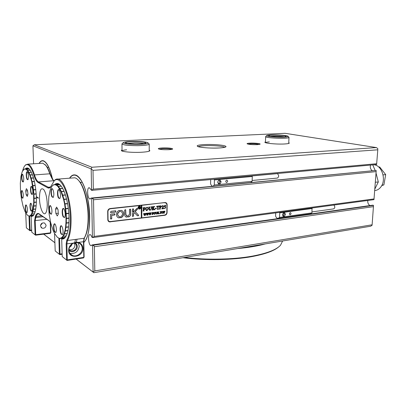 <?xml version="1.0" encoding="UTF-8"?>
<svg xmlns="http://www.w3.org/2000/svg" width="406" height="406" viewBox="0 0 406 406"><rect width="100%" height="100%" fill="white"/><g stroke="black" fill="none" stroke-linecap="round" stroke-linejoin="round"><path stroke-width="0.61" d="M374.708 190.556C377.072 190.378 379.092 189.221 380.767 187.085C386.659 180.076 381.924 165.085 373.83 164.775M381.741 185.567L383.878 184.903L381.97 185.126M383.878 184.903L385.7 174.61L383.061 174.89M385.7 174.61L379.646 166.967L378.737 167.054M288.762 142.587L289.305 143.115C289.026 143.511 287.514 143.79 284.773 143.963C277.389 144.45 264.6 143.313 264.859 142.222L265.458 141.78M269.33 141.917C267.118 142.07 265.834 142.318 265.478 142.648M257.5 144.637C251.964 144.759 248.477 144.45 247.046 143.719C247.056 143.45 247.964 143.262 249.766 143.156C253.928 142.897 260.698 143.531 260.15 144.145L257.5 144.637M259.287 144.455C257.257 143.902 254.192 143.688 250.091 143.81L247.893 144.105M168.932 149.672C163.121 149.834 159.573 149.53 158.289 148.753C158.335 148.373 159.624 148.104 162.161 147.951C168.302 147.799 171.814 148.139 172.712 148.966C172.459 149.296 171.2 149.53 168.932 149.672M171.865 149.332C170.063 148.738 166.927 148.52 162.461 148.672L159.147 149.175M149.22 150.022L149.865 150.722C149.332 151.413 146.667 151.915 141.867 152.225C133.026 152.788 121.242 151.768 121.348 150.484L122.023 149.86M126.581 149.784C123.82 150.103 122.307 150.509 122.049 151.012M83.803 242.529C87.772 238.54 89.736 229.933 89.701 216.708C89.503 196.646 81.91 175.681 75.146 174.961C73.024 174.565 71.162 175.646 69.553 178.193M39.047 163.435C40.24 161.324 41.615 160.416 43.183 160.72C46.883 161.918 50.009 168.145 52.572 179.396M91.944 167.247L376.418 147.576L285.134 133.315L34.287 144.79L91.944 167.247L91.177 168.886L32.927 145.79L33.596 163.775M94.801 270.919L372.124 224.792L373.52 205.38L372.733 205.177L92.055 244.935L92.578 245.29C93.644 245.463 94.243 245.945 94.37 246.726L94.801 270.919L93.07 272.01L92.578 245.29L373.52 205.38M370.511 165.075C369.942 167.399 370.47 169.231 372.089 170.576M92.126 190.323L376.611 164.521L377.788 149.809L93.01 170.347L93.344 189.14L91.568 190.353L89.33 187.745C86.661 186.973 87.366 198.747 90 198.986L91.183 198.057L376.159 170.413L376.139 171.616L93.532 199.777L94.187 236.419L92.771 237.566L91.908 237.226C91.365 235.632 90.746 234.754 90.056 234.602C87.457 233.968 88.503 245.554 91.051 245.666L92.055 244.935M367.785 200.478C367.557 202.807 368.288 204.502 369.978 205.568M107.697 211.409L107.803 219.682C107.879 220.828 108.427 221.569 109.453 221.899L164.836 215.292C166.186 214.977 166.932 214.074 167.074 212.582L167.13 204.751C167.064 203.548 166.511 202.812 165.46 202.553L110.158 208.537C108.646 208.862 107.829 209.816 107.697 211.409M93.111 237.52L373.967 199.645L376.139 171.616M43.741 234.15L54.947 242.752M76.176 259.043L93.857 272.685L76.105 259.053M92.436 237.561L91.715 198.326C92.796 198.488 93.405 198.97 93.532 199.777M91.183 198.057L91.715 198.326L376.159 170.413M91.568 190.353L91.177 168.886L93.01 170.347M372.124 224.792L372.008 225.406L370.516 226.249L93.857 272.685M54.952 242.813L43.675 234.155M165.937 203.096L165.425 202.548M108.61 221.463L109.524 221.559M377.788 149.809L377.803 148.642L376.418 147.576M32.927 145.79L34.287 144.79M52.46 179.234C49.918 168.211 46.827 162.111 43.193 160.943C41.696 160.649 40.367 161.476 39.209 163.425M83.798 242.24C92.751 236.074 90.65 192.84 80.555 179.691C78.749 177.092 76.947 175.595 75.151 175.214C73.121 174.834 71.324 175.823 69.761 178.178M372.779 164.872L375.058 170.287M376.032 173.047L378.316 181.934L374.819 189.074M375.337 182.269L378.316 181.934M26.238 212.404C24.867 210.541 24.984 203.401 26.36 205.213L26.451 205.334C27.567 208.105 27.74 210.552 26.963 212.668L26.238 212.404M26.354 205.208L26.278 205.182C25.192 204.791 25.355 210.689 26.471 212.181L27.106 212.47M30.998 210.922C29.557 209.004 29.709 201.635 31.16 203.558L31.242 203.665C32.404 206.487 32.581 208.994 31.764 211.181L30.998 210.922M31.15 203.543L31.054 203.513C29.912 203.101 30.064 209.166 31.232 210.689L31.912 210.973M31.556 194.225C30.074 192.358 30.272 184.73 31.764 186.74L31.81 186.801C33.003 189.638 33.17 192.19 32.313 194.449L31.556 194.225M31.749 186.724L31.653 186.689C30.465 186.247 30.597 192.515 31.8 193.992L32.465 194.246M27.238 179.513C25.786 177.747 25.984 170.099 27.435 172.083L27.461 172.114C28.633 174.915 28.79 177.447 27.938 179.711L27.238 179.513M27.43 172.073L27.339 172.037C26.177 171.591 26.299 177.884 27.476 179.285L28.09 179.508M22.584 181.771C21.208 180.051 21.361 172.646 22.741 174.519L22.777 174.565C23.903 177.32 24.055 179.787 23.249 181.974L22.584 181.771M22.741 174.514L22.665 174.489C21.559 174.057 21.691 180.173 22.812 181.548L23.391 181.776M22.142 197.971C20.802 196.205 20.919 189.044 22.264 190.835L22.335 190.927C23.431 193.662 23.594 196.088 22.817 198.204L22.142 197.971M22.264 190.835L22.193 190.81C21.122 190.409 21.279 196.331 22.371 197.752L23.01 197.971M28.76 216.053L28.486 215.855M33.038 215.774L29.059 216.149L28.516 215.87L29.861 216.119M33.693 215.165L30.922 215.464L29.922 216.104L33.059 215.764M34.408 213.82L31.876 214.094L30.978 215.408L33.728 215.109M35.114 211.785L32.688 212.039L31.922 213.998L34.449 213.729M35.708 209.115L33.338 209.359L32.729 211.912L35.155 211.653M36.139 205.898L33.799 206.131L33.368 209.197L35.738 208.953M36.373 202.229L34.048 202.452L33.82 205.943L36.154 205.71M36.398 198.23L34.084 198.443L34.058 202.244L36.378 202.021M29.922 216.104L29.633 215.911L30.683 215.241L31.622 213.86L33.059 209.141L33.749 202.274L33.586 194.124L36.205 194.007L33.896 194.235L34.079 198.219L36.393 198.001M35.809 189.769L33.495 189.967L33.881 194.002L36.19 193.794M35.21 185.588L32.896 185.781L33.47 189.734L35.779 189.536M34.439 181.629L32.11 181.812L32.856 185.557L35.175 185.364M33.52 178.026L31.171 178.204L32.064 181.604L34.393 181.426M32.49 174.885L30.115 175.057L31.12 178.016L33.465 177.838M31.399 172.311L28.968 172.479L30.054 174.9L32.434 174.732M30.313 170.373L27.775 170.545L28.902 172.357L31.338 172.19M29.333 169.119L26.573 169.307L27.709 170.459L30.252 170.287M28.537 168.576L25.4 168.784L26.507 169.256L29.288 169.074M27.978 168.602L28.506 168.566M33.881 194.002L33.586 194.124L31.805 181.832L29.821 175.169L27.501 170.733L26.314 169.52L25.152 169.023L24.055 169.246L25.334 168.779L28.516 168.566M23.315 169.855L24.264 169.023M24.228 169.028L22.183 171.758L20.894 176.666L20.325 183.355L20.518 191.053L21.452 198.904L23.025 206.05L25.07 211.678L27.329 215.094M27.359 215.124L28.516 215.87M30.978 215.408L30.709 215.21L30.922 215.464M31.922 213.998L31.597 213.911L31.876 214.094M32.729 211.912L32.444 211.744L32.688 212.039M33.368 209.197L33.074 209.06L33.338 209.359M33.82 205.943L33.52 205.832L33.799 206.131M34.058 202.244L33.754 202.168L34.048 202.452M34.079 198.219L33.774 198.184L34.084 198.443M33.596 194.241L33.896 194.235M33.47 189.734L33.17 189.78L33.495 189.967M32.856 185.557L32.561 185.643L32.896 185.781M32.064 181.604L31.78 181.731L32.11 181.812M31.12 178.016L30.871 178.27L31.171 178.204M30.054 174.9L29.821 175.169L30.115 175.057M28.902 172.357L28.684 172.631L28.968 172.479M27.709 170.459L27.501 170.733L27.775 170.545M26.507 169.256L26.344 169.546L26.573 169.307M25.334 168.779L25.121 169.023L25.4 168.784M27.963 194.119L27.496 190.216L26.375 188.653L25.73 190.972L26.192 194.839L27.303 196.428L27.963 194.119M27.801 194.697L26.192 194.839M27.567 190.815L25.73 190.972M30.1 175.067L29.79 175.087M33.505 177.975L30.846 178.173M34.414 181.523L31.78 181.731M35.185 185.425L32.561 185.643M35.784 189.556L33.17 189.78M36.398 198.164L33.779 198.407M36.378 202.127L33.749 202.381M36.149 205.756L33.5 206.025M33.353 209.191L33.048 209.222M59.433 190.328C60.697 193.576 60.814 196.331 59.794 198.6L58.525 198.042C56.789 195.256 57.454 187.531 59.23 190.028L59.433 190.328M59.159 189.942L58.966 189.856C57.561 189.353 57.444 195.626 58.809 197.798L59.53 198.493L59.976 198.351M52.836 189.399C54.044 192.581 54.16 195.266 53.186 197.453L52.004 196.905C50.369 194.22 50.948 186.74 52.623 189.079L52.836 189.399M52.572 189.013L52.399 188.942C51.075 188.46 50.983 194.56 52.278 196.666L52.963 197.341L53.359 197.214M50.953 206.39C52.12 209.526 52.242 212.145 51.323 214.246L50.146 213.647C48.578 210.963 49.075 203.792 50.694 205.994L50.953 206.39M50.643 205.938L50.491 205.878C49.222 205.436 49.172 211.298 50.415 213.414L51.12 214.129L51.491 214.013M55.399 224.67C56.576 227.822 56.713 230.446 55.81 232.536L54.551 231.877C52.958 229.085 53.45 222.001 55.099 224.208L55.399 224.67M55.043 224.148L54.876 224.082C53.597 223.665 53.562 229.446 54.825 231.643L55.592 232.43L55.977 232.298M62.037 226.619C63.265 229.837 63.412 232.526 62.463 234.693L61.113 234.023C59.423 231.121 59.986 223.813 61.737 226.167L62.037 226.619M61.666 226.086L61.473 226.01C60.118 225.574 60.068 231.511 61.397 233.78L62.204 234.597L62.636 234.445M64.194 209.278C65.467 212.541 65.605 215.302 64.595 217.555L63.24 216.936C61.473 214.033 62.128 206.4 63.945 208.907L64.194 209.278M63.869 208.811L63.656 208.725C62.235 208.242 62.143 214.434 63.524 216.692L64.315 217.459L64.777 217.301M68.325 208.562L65.706 208.841L66.168 213.475L68.787 213.186M67.584 203.761L64.96 204.025L65.67 208.572L68.294 208.298M66.609 199.209L63.97 199.463L64.909 203.771L67.538 203.507M65.437 195.058L62.773 195.306L63.909 199.224L66.548 198.97M64.112 191.439L61.413 191.683L62.702 195.093L65.366 194.844M62.702 188.47L59.931 188.709L61.331 191.505L64.036 191.262M61.281 186.227L58.383 186.476L59.849 188.567L62.625 188.328M59.961 184.771L56.815 185.034L58.297 186.374L61.21 186.131M58.834 184.126L55.282 184.415L56.733 184.979L59.885 184.715M58.028 184.177L58.723 184.085M66.168 213.475L65.823 213.617L64.595 204L63.61 199.493L61.073 191.81L58.068 186.689L56.52 185.283L55.003 184.694L53.562 184.923L55.201 184.41L58.799 184.111M53.749 184.664L52.247 185.953L53.8 184.664M52.135 186.085L51.11 187.679M59.139 238.363L58.824 238.149M64.427 238.007L60.585 238.51L58.865 238.165L60.585 238.51M65.183 237.408L61.991 237.825L60.667 238.495L64.437 237.997M66.214 235.937L63.265 236.322L62.062 237.764L65.244 237.348M67.157 233.668L64.371 234.029L63.331 236.216L66.264 235.835M67.969 230.664L65.259 231.004L64.422 233.881L67.208 233.526M68.807 213.454L66.183 213.744L66.376 218.306L69 218.007M69.005 218.266L66.381 218.565L66.3 222.909L68.939 222.595M68.924 222.838L66.285 223.148L65.934 227.127L68.599 226.802M65.67 208.572L65.341 208.765L65.706 208.841M64.909 203.771L64.569 203.873L64.96 204.025M63.909 199.224L63.61 199.493L63.97 199.463M62.702 195.093L62.458 195.489L62.773 195.306M61.108 191.901L61.413 191.683L61.108 191.901M61.331 191.505L61.032 191.723M59.849 188.567L59.56 188.815L59.931 188.709M58.297 186.374L58.068 186.689L58.383 186.476M56.733 184.979L56.52 185.283L56.815 185.034M55.201 184.41L55.043 184.7L55.282 184.415M51.085 187.739L50.111 190.211L48.816 196.869L48.492 205.142L49.146 214.104L50.714 222.777L53.029 230.217L54.394 233.206L57.312 237.211M57.353 237.246L58.865 238.165M60.667 238.495L60.337 238.281L61.727 237.576L61.991 237.825M62.062 237.764L61.727 237.576L62.981 236.064L63.265 236.322M63.331 236.216L62.981 236.064L64.067 233.77L64.371 234.029M64.422 233.881L64.067 233.77L64.945 230.755L65.259 231.004M66.376 218.306L66.026 218.398L65.823 213.617L66.183 213.744M66.3 222.909L65.939 222.945L66.026 218.398L66.381 218.565M65.934 227.127L65.574 227.111L65.939 222.945L66.285 223.148M65.3 230.821L64.945 230.755L65.574 227.111L65.909 227.34L65.3 230.821L68.005 230.481M55.556 209.029L55.876 213.46L57.261 215.982L58.342 214.058L58.022 209.582L56.622 207.075L55.556 209.029L57.591 208.816M68.573 227.015L65.909 227.34M58.281 213.196L55.876 213.46M68.594 226.847L65.564 227.218M68.929 222.711L65.934 223.067M69.005 218.189L66.026 218.529M68.802 213.424L65.833 213.749M65.27 230.806L64.924 230.847M64.295 233.81L64.041 233.841M59.839 188.79L59.56 188.815M65.417 194.997L62.387 195.276M66.579 199.082L63.58 199.371M67.548 203.573L64.569 203.873M68.294 208.319L65.325 208.628M54.962 184.395C56.84 182.705 58.9 183.253 61.139 186.034C65.224 191.109 68.726 204.761 68.984 217.18C69.111 227.441 67.792 234.287 65.016 237.723C63.996 238.835 62.889 239.235 61.702 238.921L62.209 256.556L66.609 260.084L66.173 243.93L66.792 240.098C70.817 233.724 71.563 215.251 68.213 199.95C64.914 184.583 58.515 176.346 54.252 180.782L50.369 187.328C49.527 188.156 48.624 188.303 47.664 187.78L38.012 182.441C36.494 181.523 35.134 179.117 33.931 175.23C31.018 166.379 28.121 163.07 25.238 165.303C24.182 166.308 23.325 168.135 22.655 170.784M60.164 184.933L58.342 183.974L56.246 184.324M82.92 248.34C83.504 257.328 68.573 259.632 68.614 250.395C68.685 247.284 70.111 244.874 72.892 243.158L76.445 242.22L78.404 242.402C81.21 243.336 82.712 245.315 82.92 248.34M74.765 242.747C76.318 243.443 77.15 244.666 77.257 246.422C77.571 250.669 71.354 253.532 68.944 250.203C69.096 252.644 70.233 254.384 72.359 255.399C76.602 257.46 82.54 253.141 82.24 248.284C82.088 245.706 80.865 243.925 78.576 242.94L78.038 242.763L78.404 242.402L83.474 241.707L84.098 238.266C86.864 233.795 88.203 226.421 88.112 216.144C87.914 202.371 83.976 187.222 79.185 181.162C77.693 179.224 76.211 178.102 74.745 177.792L72.649 177.955M68.969 249.446L70.522 250.746C73.943 251.4 75.968 249.939 76.587 246.361C76.49 244.793 75.744 243.696 74.349 243.082L74.019 242.971M77.916 179.706L79.642 181.583C84.362 187.552 88.234 202.437 88.427 215.977C88.513 226.076 87.194 233.328 84.473 237.733L83.783 241.509L84.113 256.973L83.55 257.917L67.046 260.439L62.209 256.556M69.512 247.269C70.883 246.594 71.715 245.528 72.004 244.067M74.222 243.037L74.983 245.214C74.415 248.685 72.451 250.157 69.091 249.624M78.125 242.788L79.226 246.143C78.363 251.634 75.257 254.034 69.913 253.349M42.493 222.995L40.473 225.523M40.458 225.914L41.96 228.126C44.32 228.614 45.705 227.649 46.106 225.249L44.553 223.006C42.209 222.564 40.844 223.533 40.458 225.914M39.483 198.798C39.692 207.451 43.143 216.017 45.467 213.307C46.741 211.785 47.324 208.557 47.228 203.619C46.868 197.118 45.695 192.414 43.711 189.511C40.93 187.262 39.524 190.358 39.483 198.798M29.202 168.987L28.1 168.429L26.618 168.693M53.907 181.147L54.673 180.249C55.734 179.203 56.886 178.813 58.134 179.082C64.026 179.787 70.761 199.392 71.075 218.098C71.233 228.527 70.015 235.998 67.426 240.509L66.858 243.991L67.289 259.901L83.809 257.384L83.474 241.707L83.783 241.509M78.038 242.763L74.745 242.752L75.455 239.428L84.098 238.266L84.473 237.733M31.683 230.517L29.958 230.725L26.354 227.837L29.557 230.4L28.993 216.134M62.143 254.273L59.783 254.618L55.201 250.944L59.357 254.273L58.88 238.195M49.299 220.96L38.768 213.881C37.662 213.708 36.748 214.571 36.022 216.464L35.175 220.676L35.703 234.683L50.577 232.816L50.232 222.057M50.557 222.539L50.877 232.476L50.39 233.313L35.525 235.181L31.749 232.156L35.119 234.856L34.581 220.625L35.454 216.119C36.413 213.657 37.641 212.901 39.143 213.86L48.74 220.504L50.72 222.803M44.959 164.486L46.137 165.719C47.583 167.556 48.908 170.332 50.116 174.052L53.369 180.36M25.71 212.911L26.354 227.837M25.522 168.769C26.801 167.46 28.217 167.739 29.76 169.612C33.378 174.94 35.576 183.943 36.352 196.621L38.235 197.793L38.255 198.255L36.367 197.077C36.565 206.816 35.484 213.079 33.13 215.87L31.145 216.596L31.749 232.156M54.546 233.486L55.201 250.944M54.15 180.832L52.455 179.432L49.745 173.804C48.522 170.018 47.172 167.196 45.705 165.328L42.838 163.202L41.468 163.288M25.05 165.486L25.634 164.836L27.887 164.136C30.222 164.8 32.419 168.388 34.48 174.91C35.657 178.701 36.987 181.046 38.468 181.934L48.796 187.506L50.917 186.669M64.234 238.114L62.275 238.373L65.676 236.86M36.855 196.93L36.367 197.077M31.145 216.596L33.637 215.241M59.555 238.5L60.012 254.09L62.128 253.78M29.572 216.175L30.125 230.232L31.668 230.045M74.745 242.752L72.918 243.468C70.334 245.057 69.01 247.3 68.944 250.187M61.702 238.921L62.275 238.373M83.55 257.917L84.113 256.973M67.289 259.901L66.787 260.226L67.046 260.439M60.012 254.09L59.525 254.41L59.783 254.618M50.39 233.313L50.877 232.476M35.703 234.683L35.271 234.978L35.525 235.181M30.125 230.232L29.704 230.522L29.958 230.725M76.221 242.549L77.049 239.215M66.173 243.93L72.892 243.158L72.918 243.468M278.755 246.853C274.136 250.872 265.199 254.12 251.948 256.597C232.724 260.119 205.512 260.611 182.974 257.724M184.471 257.475C206.877 260.16 233.46 259.581 252.37 256.13C267.021 253.374 276.405 249.736 280.521 245.224L282.546 241.139M265.275 243.915C257.744 246.031 248.508 247.579 237.556 248.563M139.938 206.4L139.654 206.299C138.786 206.278 138.284 206.735 138.157 207.679L138.837 208.745M140.623 207.466L139.765 206.349C138.898 206.329 138.4 206.786 138.273 207.73L139.121 208.846C139.994 208.872 140.496 208.415 140.623 207.466M138.035 207.755L139.055 209.095C140.1 209.131 140.704 208.577 140.857 207.441L139.826 206.101C138.786 206.075 138.187 206.624 138.035 207.755M138.725 208.978L138.943 209.039C139.989 209.075 140.588 208.527 140.745 207.39L140.045 206.162M138.634 215.363L135.269 211.663L137.649 208.958L137.502 208.334L136.863 208.395L132.589 212.952L132.381 216.185L132.671 216.454L133.569 216.043L133.564 213.932L134.416 212.632L137.284 215.652L138.284 215.779L138.634 215.363M137.401 215.748L138.172 215.728L138.431 215.063L135.157 211.612L137.538 208.907L137.512 208.339M123.723 213.698C123.617 211.917 122.754 210.79 121.14 210.333L120.415 210.623L120.8 211.597C121.871 211.907 122.439 212.653 122.516 213.84C122.445 215.114 121.841 216.007 120.694 216.53L120.475 217.53L120.836 217.794C122.648 217.048 123.612 215.682 123.723 213.698M120.678 217.799L120.729 217.738C122.541 216.992 123.5 215.632 123.617 213.647C123.561 212.236 122.967 211.211 121.825 210.567M151.144 207.07L150.788 206.913L151.829 206.796L151.458 207.085L151.413 208.73L150.261 210.252L149.753 210.247L149.154 209.714L149.083 207.689L148.667 207.151L149.921 207.009L149.555 207.273L149.499 209.07L150.276 210.12L151.205 208.775L151.144 207.07M154.067 206.994L153.133 208.08L155.041 209.658L153.691 209.811L153.772 209.293L152.737 208.308L152.763 209.669L153.143 209.877L151.905 210.019L152.321 209.389L152.296 206.994L151.91 206.786L153.153 206.649L152.737 208.253L153.838 206.964L153.63 206.593L154.711 206.471L153.605 207.537M156.356 208.613L155.249 208.74L155.249 208.339L156.356 208.212L156.356 208.613L155.249 208.674M156.691 206.933L156.731 206.248L159.147 205.974L159.188 206.654L158.761 206.177L158.127 206.223L158.117 208.725L158.523 209.252L157.295 209.394L157.66 209.136L157.716 206.268L157.066 206.375L156.691 206.933M161.547 206.573L160.619 207.547L160.121 207.547L160.172 208.867L160.517 209.024L159.299 209.166L159.71 208.542L159.66 206.111L159.309 205.959L160.933 205.837L161.547 206.573L160.619 207.547M141.344 217.844L141.811 217.855L141.79 205.324L164.212 202.614M141.811 217.855L164.613 215.073C165.963 214.759 166.714 213.855 166.856 212.363L166.902 205.02C166.841 203.817 166.287 203.086 165.237 202.827L164.689 202.812M145.526 213.454L146.069 213.394L145.272 215.454L144.81 214.322L144.374 215.561L143.541 213.637L144.226 213.556L144.48 215.078L144.734 214.104L144.374 213.536L145.094 213.454L145.312 214.962L145.526 213.454M148.119 213.15L148.662 213.084L147.865 215.139L147.408 214.013L146.972 215.251L146.145 213.328L146.83 213.246L147.079 214.769L147.337 213.795L146.977 213.231L147.688 213.145L147.906 214.652L148.119 213.15M150.702 212.845L151.24 212.78L150.448 214.83L149.997 213.708L149.56 214.936L148.738 213.023L149.418 212.942L149.667 214.459L149.921 213.485L149.565 212.927L150.276 212.84L150.489 214.343L150.702 212.845M153.245 212.932L152.458 212.663L152.458 213.52L153.067 213.17L153.067 213.805L152.458 213.602L152.707 214.53L151.945 214.622L152.204 212.972L151.951 212.642L153.27 212.485L153.245 212.932M153.549 213.434L153.844 212.648L154.453 212.318L155.32 213.221L154.427 214.353L153.549 213.434M165.003 211.633L164.131 212.231L164.374 213.13L163.628 213.221L163.638 211.262L164.638 211.186L165.003 211.633L164.435 212.226M161.771 212.455L162.06 211.673L162.664 211.348L163.511 212.247L162.633 213.368L161.771 212.455M160.096 212.099L160.126 211.678L161.598 211.501L161.624 211.917L160.974 211.658L161.218 213.51L160.466 213.602L160.725 211.688L160.096 212.099M159.69 213.723L159.736 213.394L159.568 213.668M158.726 212.115L158.157 212.78L159.314 213.739L158.492 213.84L157.914 212.922L158.162 213.876L157.406 213.967L157.416 211.998L158.167 211.907L157.914 212.886L158.604 212.069M156.949 212.171L157.366 212.003L157.107 213.18L156.097 214.114L155.447 212.231L156.203 212.14L155.95 213.399L156.417 214.033L156.98 213.211L156.949 212.171M164.202 206.649L164.75 205.345L165.76 205.233L164.516 206.207L165.44 206.563L165.704 207.278L165.085 208.41L164.125 208.349L164.841 208.349L165.435 207.562L164.821 206.7L164.202 206.649M162.968 208.385L163.684 208.045L163.481 208.684L161.781 208.877L163.166 206.527L162.593 205.898L161.872 206.512L162.71 205.532L163.532 206.273L162.202 208.476L162.968 208.385M145.536 209.12L146.018 207.821L147.028 207.293L147.408 207.304L148.459 208.78L146.992 210.633L146.561 210.618L145.536 209.12M145.028 208.283L144.698 207.765L143.729 207.842L143.729 209.247L144.739 208.679L144.739 209.719L144.434 209.318L143.729 209.379L143.76 210.709L144.15 210.917L142.887 211.059L143.308 210.425L143.277 208.014L142.887 207.801L145.074 207.557L145.028 208.283M139.862 207.953L140.222 208.222L139.837 208.268L139.187 207.623L139.385 208.319L138.796 208.385L138.796 206.872L139.649 206.811L139.913 207.121L139.562 207.532L140.009 208.121M141.699 217.804L141.679 205.274L141.207 205.324L141.344 217.915L109.701 221.615L110.32 221.955M141.324 205.375L110.407 208.77C108.899 209.095 108.082 210.049 107.95 211.638L108.052 219.397C108.123 220.544 108.676 221.285 109.701 221.615M129.509 214.297L128.083 215.86L128.326 216.971C129.778 216.647 130.57 215.708 130.707 214.155L130.676 209.394L129.768 209.191L129.484 209.526L129.509 214.297M132.635 208.867L132.361 211.384L133.264 211.582L133.538 209.07L132.635 208.867M119.465 211.704L119.684 210.704L119.323 210.44C115.766 211.404 115.456 217.251 118.917 217.885L119.745 217.616L119.74 216.946L119.318 216.631C117.09 215.16 117.141 213.515 119.465 211.704L119.476 210.43M127.119 215.845L125.906 214.718L125.662 209.663L124.667 210.075L124.703 214.86C124.774 216.028 125.327 216.763 126.362 217.073L127.367 216.961L127.119 215.845M111.731 215.347L114.639 215.013L114.939 214.662L114.624 213.723L110.777 214.165L110.478 214.515L110.528 218.783L111.472 218.986L111.767 218.636L111.625 215.292L114.533 214.957L114.725 213.729M115.593 212.069L115.893 211.719L115.578 210.78L111.183 211.277L110.447 212.135L110.762 212.617L115.593 212.069L115.68 210.79M165.176 202.802L164.704 202.564M108.021 220.681L108.859 221.179M128.21 216.987L128.22 216.916C129.666 216.591 130.458 215.652 130.595 214.104L130.473 209.12M132.564 211.648L133.437 211.191L133.33 208.801M120.653 211.572L121.237 211.744M118.775 216.423C116.994 214.774 117.187 213.186 119.359 211.653M118.136 217.586L119.288 217.91L119.638 217.56L119.537 216.677M126.454 215.713L125.799 214.662L125.667 209.663M125.84 216.875L127.139 217.043L127.235 215.835M110.625 218.996L111.665 218.58L111.625 215.292M132.579 216.449L133.462 215.987L133.452 213.876L134.416 212.632M110.665 212.612L115.487 212.013M164.014 212.176L164.161 213.038M164.232 213.084L163.77 213.14M164.679 211.191L164.887 211.582M164.197 211.211L164.014 212.099L164.704 211.683L164.197 211.211L164.131 212.155M162.963 211.374L163.511 212.247M163.395 212.196L162.933 213.15M162.512 213.317L162.182 213.287M162.207 211.536L161.948 212.363L162.349 213.226M162.821 211.445L162.486 211.389M163.034 211.587L162.253 211.678L162.07 212.414L162.481 213.282L163.212 212.318L163.034 211.587M160.857 211.607L160.999 213.419M161.075 213.46L160.603 213.52M160.324 211.754L160.725 211.688M158.842 213.429L158.157 212.78M158.726 213.378L159.061 213.612M158.573 213.764L159.314 213.739M157.929 213.754L157.914 212.922M158.03 213.825L157.548 213.886M157.873 211.968L157.914 212.292M157.797 212.242L157.914 212.886M158.913 211.82L158.609 212.064M157.02 212.13L156.975 213.404M156.29 214.063L155.94 214.048M155.868 212.247L155.95 213.399M155.833 213.343L156.122 213.972M154.772 212.348L155.32 213.221M155.204 213.17L154.716 214.15M154.31 214.302L153.96 214.266M154.006 212.495L153.737 213.338L154.138 214.211M153.925 214.063L154.427 214.272L155.016 213.292L154.833 212.556L154.27 212.358M154.483 212.358L154.036 212.648L154.041 214.119M152.747 212.566L152.458 212.663M152.341 212.612L152.458 213.52M152.341 213.546L152.473 214.409M152.575 214.48L152.088 214.541M150.469 214.332L150.347 214.744M149.718 214.256L149.997 213.708M149.2 212.967L149.672 214.926M149.966 212.998L150.489 214.343M147.891 214.642L147.764 215.053M147.084 215.236L147.408 214.013M146.536 213.399L146.708 213.693M146.596 213.637L147.079 214.769M147.383 213.307L147.906 214.652M145.297 214.952L145.17 215.368M144.485 215.545L144.81 214.322M143.932 213.703L144.105 214.003M143.993 213.947L144.48 215.078M144.785 213.612L145.312 214.962M139.791 208.207L140.222 208.222M139.075 207.573L139.217 208.242M139.248 208.268L138.933 208.303M139.669 206.811L139.913 207.121M139.801 207.07L139.562 207.436M139.461 207.502L139.75 207.902M139.233 206.821L139.248 207.557L139.679 207.167L139.268 206.816M139.075 206.882L139.187 207.562M165.612 205.248L165.587 205.649M165.47 205.598L164.714 205.751M165.024 206.294L165.44 206.563M165.323 206.512L165.704 207.278M165.587 207.227L165.085 208.41M164.968 208.364L164.603 208.598M164.704 206.654L164.222 206.593M163.501 208.207L163.481 208.684M163.364 208.633L161.781 208.816M162.476 205.847L161.933 206.218M163.034 205.558L163.532 206.273M163.415 206.223L163.425 206.766M163.308 206.715L162.902 207.628M160.502 207.496L160.121 207.547M160.005 207.496L160.172 208.867M160.4 208.973L159.299 209.1M161.05 205.862L161.431 206.522M160.659 205.984L160.01 205.994L160.005 207.37L160.487 207.425L161.06 206.659L160.609 205.969L160.126 206.045L160.121 207.42M159.035 205.989L159.061 206.436M158.436 206.126L158.127 206.223M158.01 206.172L158.173 209.1M158.406 209.202L157.295 209.334M157.066 206.375L157.716 206.268M156.949 206.324L156.711 206.608M156.239 208.222L156.239 208.562M153.488 207.486L153.133 208.08M153.021 208.029L154.265 209.146M154.148 209.095L154.661 209.476M154.925 209.608L153.691 209.75M152.763 209.669L152.737 208.308M153.032 209.826L151.905 209.953M152.742 206.776L152.737 207.278M152.62 207.227L152.737 208.253M154.595 206.512L153.95 206.943M151.342 207.035L151.296 208.679L150.261 210.252M150.144 210.201L149.52 210.166M149.438 207.222L149.499 209.07M149.388 209.019L149.829 210.044M147.586 207.354L148.459 208.78M148.347 208.725L146.992 210.633M146.881 210.582L146.256 210.511M147.342 207.461L146.226 207.776L145.921 208.999L146.551 210.415M147.657 207.684L146.987 207.43L146.343 207.831L146.038 209.049L146.739 210.491L147.962 208.897L147.657 207.684M144.719 207.77L144.399 207.765M144.287 207.715L143.729 207.842M143.612 207.791L143.729 209.247M144.622 208.862L144.622 209.491M144.16 209.268L143.729 209.379M143.617 209.329L143.76 210.709M144.039 210.861L142.887 210.993M144.962 207.567L144.993 208.121M276.973 173.666L277.405 173.661C279.079 175.402 279.069 176.869 277.374 178.072L252.141 180.487M226.685 182.472C227.918 181.695 227.989 180.919 226.898 180.147L226.746 180.147C225.513 180.919 225.442 181.695 226.528 182.472L226.685 182.472M250.913 182.431L252.116 181.325L252.283 176.493L251.989 175.823M213.16 186.126L214.287 184.989L252.116 181.325M210.684 179.574L210.597 183.827C211.1 185.232 211.785 186.019 212.648 186.176M217.636 182.167L218.464 183.842L220.194 183.674L221.103 181.837L220.28 180.162L218.545 180.325L217.636 182.167M214.287 184.989L214.398 179.959L252.283 176.493M214.398 179.959L214.114 179.259M218.22 183.345L218.905 183.279L219.808 181.452L219.225 180.259M219.808 181.452L221.103 181.837M218.905 183.279L220.194 183.674M333.894 205.045C335.199 206.816 335.082 208.1 333.549 208.907L312.021 211.912M290.173 214.759C291.224 214.058 291.315 213.353 290.457 212.648L290.275 212.648C289.224 213.348 289.128 214.053 289.985 214.759L290.173 214.759M278.465 218.352L310.357 213.84L311.965 212.886L311.991 208.004M275.73 212.891L275.593 216.104C276.171 217.555 276.968 218.326 277.988 218.418L279.541 217.443L311.965 212.886M282.454 214.774L283.124 216.271L284.606 216.063L285.418 214.368L284.753 212.871L283.271 213.074L282.454 214.774M279.541 217.443L279.744 212.881L312.209 208.486M279.744 212.881L279.531 212.379M282.85 215.657L283.231 215.606L284.038 213.911L283.642 213.023M284.038 213.911L285.418 214.368M283.231 215.606L284.606 216.063M134.102 141.415C127.677 141.511 124.018 141.948 123.13 142.719C123.744 143.754 128.443 144.308 137.233 144.379C144.069 144.252 147.688 143.78 148.094 142.968C146.957 141.983 142.293 141.466 134.102 141.415M148.89 143.76L149.225 144.155C148.566 145.023 144.622 145.526 137.385 145.663C128.047 145.597 122.911 145.008 121.978 143.891L122.206 143.622M134.381 141.674C141.455 141.73 145.267 142.186 145.82 143.034C145.165 143.653 142.201 144.008 136.939 144.1C130.133 144.059 126.286 143.633 125.393 142.831C125.799 142.151 128.793 141.765 134.381 141.674M144.008 143.643C142.059 143.156 138.898 142.907 134.523 142.912L127.24 143.521M266.955 135.426L266.676 135.619C265.377 136.883 285.87 137.852 287.854 136.609L288.067 136.375C288.377 135.122 269.269 134.269 266.955 135.426M288.798 137.162L288.767 137.634C286.677 138.994 264.671 137.984 265.656 136.589L265.818 136.416M268.838 135.533C270.772 134.553 287.017 135.33 286.108 136.365L285.936 136.497C284.352 137.482 268.214 136.771 268.605 135.746L268.838 135.533M284.144 136.827C281.5 136.183 273.192 135.903 270.523 136.365M224.828 147.276C223.361 146.109 212.049 145.252 204.502 145.708C201.214 145.896 199.148 146.221 198.311 146.688M203.985 144.577C211.709 144.282 218.296 144.612 223.742 145.556C227.822 146.607 226.406 147.403 219.499 147.957C211.389 148.276 204.599 147.936 199.123 146.926C195.433 145.85 197.052 145.069 203.985 144.577M373.495 206.634L94.37 246.726M94.187 236.419L374.078 198.92M93.344 189.14L376.738 163.719M164.405 215.099L164.836 215.292M66.792 240.098L67.426 240.509L75.455 239.428M35.002 217.195L35.561 217.555L43.168 216.718M41.874 215.819L36.022 216.464L35.454 216.119M50.116 174.052L49.745 173.804L34.48 174.91L33.931 175.23M53.917 180.716L38.468 181.934L38.012 182.441M50.506 187.054L48.141 187.252L47.664 187.78M46.959 219.341L34.581 220.625M49.243 220.92L48.74 220.504M39.626 214.266L39.143 213.86M110.407 208.77L109.996 208.562M107.95 211.638L107.697 211.506M108.052 219.397L107.798 219.26M121.744 150.87L121.348 150.484M225.173 147.216L225.624 146.916C225.761 146.952 225.234 147.551 219.468 147.951C211.105 148.53 197.758 147.388 197.463 146.231L197.991 146.617M90.416 198.945L90 198.986M91.441 245.61L91.051 245.666M108.722 221.498L109.453 221.899M43.193 160.943L43.772 160.908M75.151 175.214L75.841 175.164M25.583 168.82L28.623 168.617M64.59 217.428L64.315 217.459M59.799 198.468L59.53 198.493M62.468 234.561L62.204 234.597M55.541 184.466L58.971 184.182M52.491 185.694L52.704 185.425M82.114 182.274L80.246 182.426M48.69 167.282L47.263 167.379M69.182 249.741L70.522 250.746M70.213 253.76L72.359 255.399M41.96 228.126L41.026 227.431M45.832 212.83L45.467 213.307M74.745 177.792L58.134 179.082M42.838 163.202L27.887 164.136M49.908 187.415L48.796 187.506M64.077 238.19L62.448 238.403M46.137 165.719L45.705 165.328M52.455 179.432L52.892 179.822M79.642 181.583L79.185 181.162M33.51 215.378L33.13 215.87M25.238 165.303L25.634 164.836M50.786 186.806L50.369 187.328M54.252 180.782L54.673 180.249M65.422 237.16L65.016 237.723M165.237 202.827L164.618 202.574M226.238 182.385L226.528 182.472M277.257 173.636L252.04 175.93M123.13 142.719L121.998 143.831M122.033 151.007L121.978 143.957M149.22 151.159L149.225 144.155M125.647 143.085L125.393 142.831M148.094 142.968L149.225 144.089M266.676 135.619L265.671 136.548M265.422 142.628L265.656 136.624M288.722 143.445L289.001 137.421M288.067 136.375L289.001 137.38"/></g></svg>
